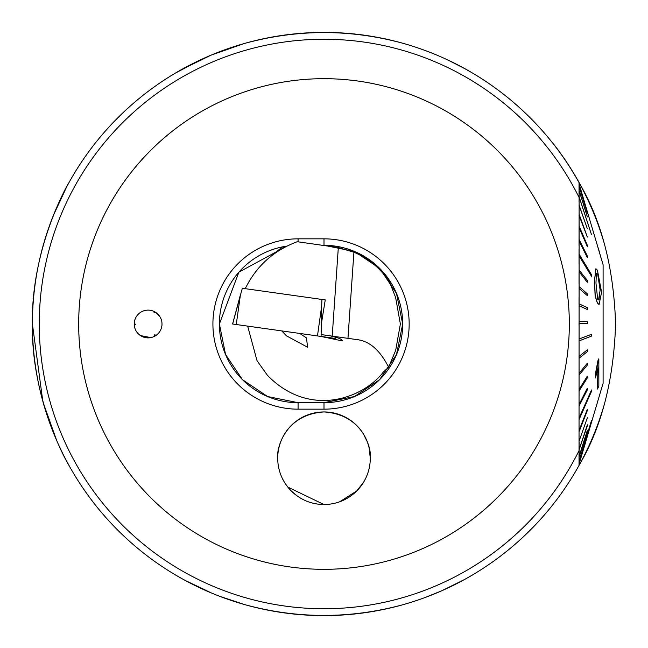 <?xml version="1.0" encoding="UTF-8"?>
<svg xmlns="http://www.w3.org/2000/svg" width="648" height="648" viewBox="0 0 648 648"><rect width="100%" height="100%" fill="white"/><g stroke="black" fill="none" stroke-linecap="round" stroke-linejoin="round"><path stroke-width="0.97" d="M447.331 588.23L463.028 580.325M464.543 68.51L448.789 60.45M426.765 51.111L430.483 52.537M438.032 55.623L441.725 57.218M356.724 490.965L352.196 494.934M297.505 496.182L291.292 490.982M323.911 504.517L287.801 487.077L284.658 482.614M281.791 612.53L287.088 613.251M294.241 614.077L303.815 614.903M324.089 615.6L336.174 615.349M342.752 614.993L347.757 614.628M362.475 613.049L366.509 612.481M162 324A13.883 13.883 0 0 0 148.117 310.117A13.883 13.883 0 0 0 134.225 324A13.883 13.883 0 0 0 148.117 337.883A13.883 13.883 0 0 0 162 324M155.828 312.458L159.659 316.281M298.08 409.163A85.163 85.163 0 0 1 212.917 324A85.163 85.163 0 0 1 298.08 238.837L324 238.837A85.163 85.163 0 0 1 409.163 324A85.163 85.163 0 0 1 324 409.163L298.08 409.163L298.08 402.683L267.567 396.527L242.474 379.671L225.561 354.529L219.397 324A78.683 78.683 0 0 0 298.08 402.683L324 402.683A78.683 78.683 0 0 0 402.683 324A78.683 78.683 0 0 0 324 245.317L354.513 251.473L379.606 268.329L396.519 293.471L402.683 324L396.495 354.586L379.542 379.736L354.513 396.527L324 402.683L324 409.163M219.397 324L238.885 272.16L286.91 246.11A78.683 78.683 0 0 0 219.397 324M579.037 297.383L579.037 304.309M579.037 272.768L579.037 283.67M579.037 249.31L579.037 263.947M579.126 203.658L579.037 245.592M553.449 144.05L553.522 143.994A291.689 291.689 0 0 1 579.126 182.598L579.037 465.377C601.53 427.51 613.721 380.384 615.6 324C613.745 267.729 601.555 220.604 579.037 182.623A291.6 291.6 0 0 0 32.4 324C31.031 247.585 68.486 182.825 68.34 183.757C68.477 182.801 30.983 247.803 32.4 324A291.6 291.6 0 0 0 579.037 465.377L579.037 450.627A284.739 284.739 0 0 1 39.261 324A284.739 284.739 0 0 1 579.037 197.373L579.037 182.623M66.768 186.665L53.322 215.533M324 569.317A245.317 245.317 0 0 0 569.317 324A245.317 245.317 0 0 0 324 78.683A245.317 245.317 0 0 0 78.683 324A245.317 245.317 0 0 0 324 569.317M277.717 458.225A46.283 46.283 0 0 1 324 411.942A46.283 46.283 0 0 1 370.283 458.225A46.283 46.283 0 0 1 324 504.517A46.283 46.283 0 0 1 277.717 458.225A46.283 46.283 0 0 0 324 504.517A46.283 46.283 0 0 0 370.283 458.225A46.283 46.283 0 0 0 324 411.942A46.283 46.283 0 0 0 277.717 458.225C276.226 451.235 283.087 414.574 324.032 411.942C365.01 414.663 371.766 451.308 370.283 458.225L369.158 448.06M367.189 441.58L363.366 433.885M183.352 68.558L175.422 73.094L201.18 59.527M453.576 62.767L464.535 68.502M464.632 68.55L472.578 73.094M424.95 597.569L441.199 591.008L463.855 579.871M464.762 579.377L472.578 574.906M219.413 596.201L244.231 604.479C297.286 619.067 350.463 619.067 403.769 604.479M202.646 589.145L186.081 580.924M181.634 578.486L184.299 579.96M191.759 583.889L198.815 587.363M199.09 587.493L206.526 590.887M185.134 580.414L211.912 593.195M193.169 584.601L184.178 579.895M181.691 578.518L175.422 574.906M374.917 611.121L374.35 611.218M344.072 614.912L324.275 615.6M301.506 614.733L293.171 613.964M287.299 613.283L281.823 612.53M32.4 324C31.047 400.472 68.469 465.126 68.34 464.243C68.502 465.11 31.039 400.586 32.4 324L42.809 401.201M43.303 402.975L56.643 440.397M59.843 447.493L63.14 454.321M196.117 61.933L186.916 66.631M186.332 66.947L190.536 64.735M191.209 64.387L199.584 60.272M430.442 52.52L426.724 51.095M403.769 43.521C350.714 28.933 297.537 28.933 244.231 43.521L210.956 55.202L181.44 69.628L206.801 56.992M206.582 57.081L183.886 68.267M284.869 482.954L285.501 483.926M339.779 501.738L356.708 490.973L363.342 482.614M579.126 182.785A291.6 291.6 0 0 1 603.904 242.239M603.904 405.761A291.6 291.6 0 0 1 324 615.6M150.83 337.616L140.413 335.551M324 238.837L324 245.317L322.85 245.317M579.037 325.385L579.037 322.615M597.675 273.958L596.354 273.748L595.966 283.087L597.667 299.198L598.541 299.951L600.194 289.883L597.675 273.958L600.105 289.883L599.011 299.587M601.603 292.224L599.076 304.487L597.391 302.916L595.212 295.739L594.556 280.544L595.917 268.701L597.424 270.265L601.603 292.224M591.511 276.299L591.511 274.687L579.134 254.194L579.134 255.806L591.511 276.299L579.037 255.806M579.134 240.983L587.38 257.572L587.38 256.082L579.134 239.501L579.126 240.983M579.134 227.472L587.38 246.718L587.38 245.381L579.134 226.136L579.126 227.472M579.134 215.484L587.38 237.087L579.134 214.318L579.126 215.484M579.134 205.205L587.38 228.825L579.126 205.205M579.037 201.633L579.134 196.798L591.511 234.689L579.134 196.798M579.134 196.028L579.134 190.399L587.38 216.91L579.134 190.399M579.134 189.848L579.134 186.106L587.38 213.443L579.134 186.106M579.134 185.782L579.134 183.992L587.38 211.904M579.037 183.992L587.282 211.718L579.134 183.992M579.134 339.026L579.134 340.864L591.511 336.126L591.511 334.287L579.037 339.026L591.511 334.287M579.134 418.114L579.134 419.483L591.511 391.327L591.511 389.958L579.037 418.114L591.511 389.958M579.134 461.255L591.511 420.803L579.134 461.255L579.037 457.156L587.38 430.855L579.134 457.156M601.538 259.597L598.015 247.722L603.102 264.757L603.102 383.243L587.38 436.153M587.38 213.443L579.037 186.106M587.38 216.91L579.037 190.399M591.511 234.689L579.037 196.798M587.38 228.825L579.037 205.205M587.38 237.087L579.037 215.484M587.38 246.718L579.037 227.472M587.38 257.572L579.037 240.983M595.917 268.701L594.459 280.544L595.115 295.739L597.294 302.916L598.987 304.487M587.282 282.228L579.037 271.706L587.282 282.228M587.38 295.65L579.037 288.425L587.38 295.65L587.38 293.86L579.134 286.643L579.134 288.425M587.38 309.517L579.037 305.71L587.38 309.517L587.38 307.679L579.134 303.88L579.134 305.71M587.38 323.611L587.38 321.756L579.134 321.432L579.134 323.279L587.38 323.611L579.037 323.279M579.037 356.384L587.38 349.79L579.037 356.384M579.134 373.232L587.282 363.309L579.134 373.232L579.134 374.957L587.38 365.043L587.38 363.309M579.134 389.302L587.282 376.213L579.134 389.302L579.134 390.93L587.38 377.841L587.38 376.213M579.134 404.344L587.282 388.282L579.134 404.344L579.134 405.851L587.38 389.796L587.38 388.282M579.037 430.41L587.38 409.22L579.037 430.41M579.134 441.021L587.38 417.749M579.134 449.785L587.38 425.606L579.134 449.785L579.134 442.025M579.037 449.785L587.38 424.796M579.134 456.565L579.134 450.595M579.037 456.565L587.38 430.256M579.037 461.255L591.511 420.439M579.134 463.782L587.38 436.234L579.134 463.782L579.134 461.627M579.037 463.782L587.38 436.096M597.902 367.837L597.537 389.059L597.991 367.837L595.471 377.962L595.366 374.738L598.849 358.773L598.841 386.006L597.537 389.059M598.849 358.773L597.918 360.742L595.269 374.738L595.471 377.962M587.38 436.282L579.077 464.106M579.134 430.41L579.134 431.6L587.38 410.419L587.38 409.22M579.134 356.384L579.134 358.182L587.38 351.589L587.38 349.79M587.38 282.228L587.38 280.519L579.037 269.989M579.134 269.989L579.134 271.706M596.865 273.156L596.354 273.748M598.112 247.722L599.708 253.02M598.072 247.722L595.553 239.355M134.233 324.421L134.241 323.506A13.883 13.883 0 0 1 153.957 311.404L154.127 312.903L155.48 312.231A13.883 13.883 0 0 1 156.103 335.356L154.718 334.757L154.621 336.263A13.883 13.883 0 0 1 134.282 325.239L135.497 324.34L134.241 323.506M155.342 335.777L154.718 334.757M154.702 311.85L154.127 312.903M134.298 324.373L135.497 324.34M281.767 330.909L286.384 335.786L307.598 347.231L306.464 337.908L299.765 333.445M330.772 335.931L332.157 336.369C338.799 337.851 342.185 339.366 342.338 340.905L320.379 336.336M388.622 367.246L395.677 350.374L400.375 324L395.612 297.456L389.699 282.406C380.862 268.677 368.931 258.617 353.913 252.226L347.968 338.345L358.522 339.827C370.348 341.78 380.376 350.924 388.622 367.246L383.438 371.952C363.552 398.18 309.76 418.705 267.478 375.362L257.045 360.734L247.658 326.122M245.252 288.668C256.211 266.239 273.537 250.582 297.238 241.712L338.321 247.568L332.213 336.134L347.968 338.345L321.1 334.571L321.538 322.761L325.256 299.911L321.91 299.441L321.667 306.067L317.471 335.931L232.64 324.008M338.321 247.568L353.913 252.226M325.256 299.911L242.32 288.255L232.648 323.976M335.21 337.09L335.243 338.426L317.471 335.931M278.356 250.97L277.425 250.841L277.312 251.651M284.788 247.204L282.649 246.904L277.425 250.841M298.08 241.834L298.08 238.837M232.583 324L240.449 294.654L236.253 324.518M321.667 306.067L321.133 333.631M321.116 334.571L321.084 336.434M598.039 247.722L587.347 211.718M335.259 337.098L335.243 338.426"/></g></svg>
